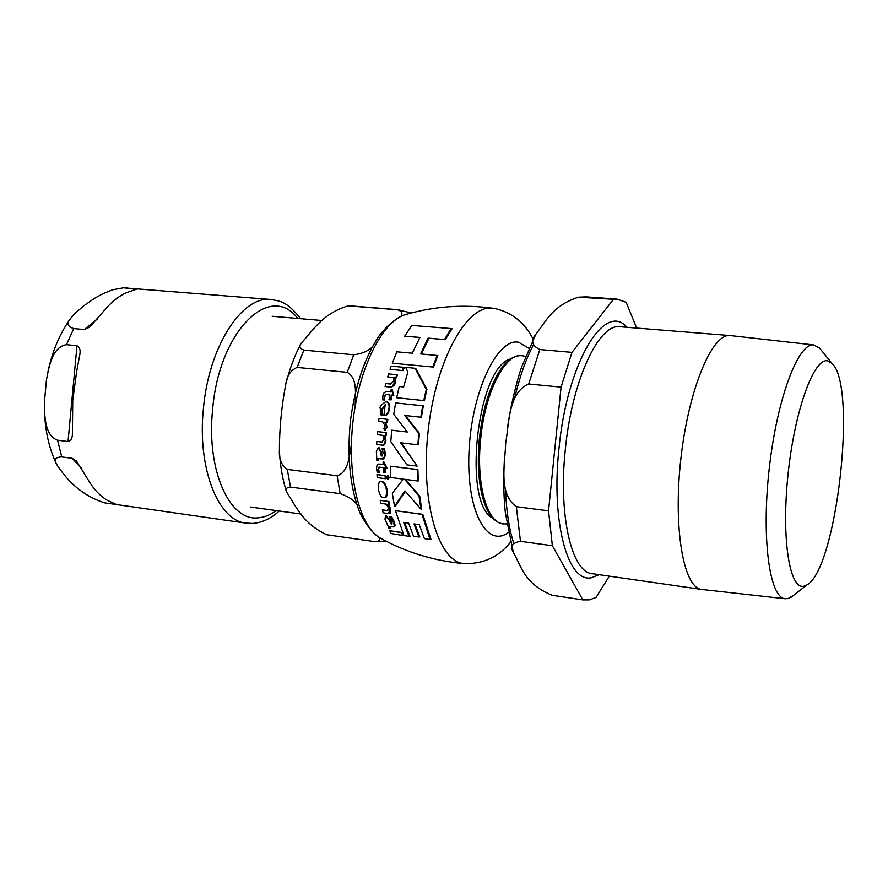 <?xml version="1.0" encoding="UTF-8"?>
<svg xmlns="http://www.w3.org/2000/svg" width="888" height="888" viewBox="0 0 888 888"><rect width="100%" height="100%" fill="white"/><g stroke="black" fill="none" stroke-linecap="round" stroke-linejoin="round"><path stroke-width="1.33" d="M423.743 400.577L426.296 389.244L415.018 368.254L405.683 367.366L407.87 372.005L403.663 386.946L399.267 386.502L396.681 397.746L424.364 400.621L426.939 389.299L415.706 368.331L415.018 368.254M383.461 497.657L383.982 497.691C385.803 498.079 386.624 495.615 386.458 490.287C385.681 485.203 383.993 482.306 381.418 481.596L380.974 481.574C379.343 480.541 378.443 483.017 378.255 488.966C379.454 494.572 381.185 497.469 383.461 497.657M381.274 458.941L384.027 457.775L384.77 453.89L383.771 448.673L382.007 448.44L383.239 453.446L381.296 455.966L380.641 452.003L378.266 447.685L376.357 451.171L376.889 460.606L377.855 460.728L377.755 458.486L381.274 458.941M380.341 414.74L381.907 414.929L381.785 409.301L385.192 404.628L383.905 415.406C386.036 415.828 387.701 413.764 388.9 409.202C389.543 404.884 388.567 402.364 385.947 401.642L385.803 401.631C380.985 404.972 379.176 407.326 380.364 408.669L380.341 414.74M392.219 526.784L393.484 526.906L394.261 525.774L393.584 522.089L390.964 517.06L389.266 516.794L392.041 521.622L391.852 524.042L391.142 523.964L389.177 520.157L385.47 515.961L385.004 519.236L388.966 528.194L389.865 528.349L388.844 526.229L392.219 526.784M419.88 337.473L404.695 336.186L419.902 337.418L412.31 353.191L396.836 351.815L392.307 363.192L433.477 367.077L437.828 355.533L420.59 353.935L428.094 338.117L444.511 339.538L451.093 328.549L411.799 325.43L404.695 336.186M451.093 328.549L452.025 328.704L445.332 339.649L428.926 338.228L421.367 353.924M399.267 386.502L403.663 386.935M405.283 491.33L395.271 506.315L394.527 506.349L404.928 490.909L421.001 509.168L418.992 495.948L404.584 479.298L417.671 480.952L417.249 469.552L390.287 466.167L417.882 469.552L418.315 480.941L417.671 480.952M405.328 479.387L419.669 495.926L421.722 509.135L421.001 509.168M380.974 481.574L382.106 481.585C384.504 481.962 386.191 484.859 387.157 490.276C387.446 495.437 386.624 497.902 384.704 497.657L383.982 497.691M404.54 522.533L410.012 536.263L409.035 536.352L403.651 522.399L408.624 523.132L413.519 536.219L418.881 537.007L414.041 523.909L419.225 524.642L424.42 538.639L430.025 539.427L422.055 514.385L395.471 510.678L422.788 514.341L430.98 539.338L430.025 539.427M414.918 524.042L419.835 536.929L418.881 537.007M378.221 458.541L378.51 460.728L377.855 460.728M382.007 448.44L384.415 448.684L385.403 453.901L384.671 457.786L382.961 459.041M378.776 447.707L381.285 452.014L382.173 455.999M385.17 404.773L382.417 409.335L382.539 414.962L381.907 414.929M386.324 401.665L386.591 401.687C389.255 402.541 390.232 405.061 389.532 409.246C388.134 414.052 386.469 416.117 384.537 415.44L384.282 415.418M394.172 377.555L388.389 376.989M385.869 383.561L385.103 386.535L389.865 387.024C390.787 388.178 392.407 386.591 394.727 382.273L394.794 377.622L395.815 377.722L396.714 374.703L388.622 373.904L387.712 376.923L393.495 377.5L393.628 381.196L390.542 384.027L385.869 383.561L390.753 384.049M395.471 377.689L395.393 382.34C395.027 384.948 393.395 386.535 390.52 387.079L389.965 387.035M396.714 374.703L397.391 374.769L396.492 377.789L395.815 377.722M389.266 516.794L391.786 517.016L394.439 522.033L395.16 525.707L393.484 526.906M386.114 515.95L390.032 520.113L392.163 523.931M388.789 526.673L389.721 526.617L390.82 528.282L389.865 528.349M380.219 500.31L388.911 501.476L389.51 504.495L388.766 504.528L388.178 501.509L380.219 500.31L380.83 503.33L386.48 504.184L388.367 507.914L387.512 510.622L382.362 509.89L383.139 512.809L388.644 513.575L389.91 509.046L387.756 504.384L388.766 504.528M382.362 509.89L387.823 510.578M388.622 504.506L390.687 509.013C390.809 512.642 390.398 514.152 389.444 513.53L389.288 513.542M385.092 435.642L385.947 440.348C384.992 444.311 383.894 445.909 382.639 445.121L382.251 445.11M386.358 432.6L386.102 435.697L385.47 435.686L385.725 432.578L386.358 432.6L377.555 431.601L377.3 434.687L383.128 435.398L384.016 439.194L381.896 442.058L376.845 441.447L376.701 444.477L382.007 445.11C383.561 445.31 384.671 443.711 385.314 440.326L384.437 435.553L385.47 435.686M376.845 441.447L382.162 442.046M385.348 467.921L385.547 472.649L384.893 472.66L384.693 467.832L386.402 468.065L383.094 461.96L383.15 464.624L378.532 464.047L377.023 465.179L376.501 468.52L377.211 472.383L378.688 472.583L377.944 469.086L378.998 467.088L383.228 467.643L383.427 472.46L384.893 472.66M383.094 461.96L383.916 461.982L387.046 468.065L386.402 468.065M378.943 464.058L383.139 464.535M379.398 467.121L378.61 469.086L379.354 472.583L378.688 472.583M386.358 394.538L384.759 396.548L384.626 400.022L383.982 399.977L384.116 396.503L385.903 394.483L389.976 394.916L388.966 399.711L390.431 399.878L391.075 399.922L392.085 395.138M392.085 389.344L393.806 395.304L393.162 395.249L391.43 389.299L392.085 389.344L391.264 389.277L390.642 391.919L386.713 391.508L384.149 392.629L382.761 395.981L382.495 399.811L383.982 399.977M387.135 391.541L390.653 391.897M389.721 530.702L402.364 532.589L403.74 535.42L402.73 535.497L401.409 532.667L389.721 530.702L391.142 533.522L402.73 535.497M403.13 370.607L390.065 369.341L402.453 370.529L403.518 367.288L404.218 367.366L403.13 370.607L402.453 370.529M376.978 474.569L385.725 475.679L385.947 478.688L385.27 478.699L385.059 475.679L376.978 474.569L377.2 477.566L385.27 478.699M387.834 419.358L387.446 422.399L386.813 422.366L387.201 419.325L387.834 419.358L379.032 418.381L378.632 421.411L382.894 421.911L385.004 425.829L383.882 428.671L385.159 430.447L386.458 426.962L384.937 422.155L386.813 422.366M385.592 422.233L387.09 426.984L385.159 430.447M388.067 475.757L389.31 477.644L387.978 479.32M391.708 430.203L390.798 441.591L406.848 464.846L417.138 466.1L400.61 442.768L417.848 444.788L418.792 433.311L404.717 415.451L420.801 417.205L422.721 405.794L395.648 402.908L393.717 414.23L407.281 432.012L391.708 430.203L407.237 431.957M401.265 442.846L417.138 466.1M405.361 415.529L419.402 433.333L418.459 444.799L417.848 444.788M395.648 402.908L423.343 405.827L421.411 417.238L420.801 417.205M422.721 405.794L423.343 405.827M418.792 433.311L419.402 433.333M388.644 477.655L387.479 475.757L386.713 477.4L387.812 479.32L389.31 477.644M385.048 422.333L385.681 422.355M387.201 419.325L379.032 418.381M385.059 475.679L385.725 475.679M403.518 367.288L391.164 366.122L390.065 369.341M401.409 532.667L402.364 532.589M390.431 399.878L391.442 395.071L393.162 395.249M383.261 461.982L383.916 461.982M385.725 432.578L377.555 431.601M388.178 501.509L388.911 501.476M394.261 525.774L395.16 525.707M390.964 517.06L391.786 517.016M391.142 523.964L392.03 523.909M381.296 455.966L381.94 455.977M383.771 448.673L384.415 448.684M384.027 457.775L384.671 457.786M422.055 514.385L422.788 514.341M395.471 510.678L403.929 535.542L409.035 536.352M417.249 469.552L417.882 469.552M418.992 495.948L419.669 495.926M390.287 466.167L390.776 477.478L403.33 479.132L392.318 493.217L394.527 506.349M426.296 389.244L426.939 389.299M444.511 339.538L445.332 339.649M428.094 338.117L428.926 338.228M392.307 363.192L433.477 367.077M432.789 366.999L437.107 355.444M400.91 316.328C402.941 313.364 401.842 311.177 397.602 309.79L411.344 312.964M355.178 406.26C355.233 394.427 357.864 378.221 347.219 372.35L353.746 354.778C361.805 353.713 367.865 351.215 371.928 347.297M356.51 503.907C353.269 499.678 347.807 496.248 340.148 493.639L337.096 475.735C348.551 472.449 349.173 456.188 351.393 444.721M340.148 493.639L290.52 487.09C286.347 487.457 285.048 489.155 286.613 492.174C296.081 505.816 301.587 522.821 326.706 534.743L375.236 541.702C378.921 541.38 380.286 539.971 379.343 537.484M347.219 372.35L297.147 367.41C290.753 370.174 286.991 375.668 285.847 383.894C281.552 406.116 279.398 428.549 279.387 451.182C278.987 459.329 281.607 465.401 287.257 469.397L337.096 475.735M397.602 309.79L348.151 305.861C322 313.808 313.353 330.303 301.243 343.134C298.845 346.242 299.711 348.562 303.829 350.105L353.746 354.778M87.879 479.398C93.429 488.9 99.889 495.87 107.259 500.299L116.617 504.562L104.54 502.83C77.822 494.161 64.28 476.057 56.51 464.147C53.68 459.596 55.433 457.187 61.749 456.92L72.172 458.297L76.49 461.083L87.879 479.398M76.557 372.183L72.749 400.421L72.405 433.877C72.439 438.084 70.985 440.637 68.032 441.536L57.576 440.204C44.744 435.442 44.467 416.139 44.444 401.975L46.431 380.042C49.051 365.923 52.792 346.586 66.489 344.677L76.99 345.721C79.72 347.297 80.664 350.205 79.842 354.445L76.557 372.183M126.84 292.552C118.681 296.126 110.967 302.32 103.674 311.133L89.633 327.173L84.227 329.548L73.737 328.571C67.366 326.54 66.311 323.176 70.563 318.492L75.147 313.242L83.927 305.694L94.55 298.324L102.864 293.728L112.51 289.799L123.454 287.812L136.93 289.055L126.84 292.552M804.151 586.113C789.61 590.698 781.207 538.594 788.056 474.248C794.716 409.901 814.207 356.843 827.905 360.928L832.034 363.447C857.486 385.914 836.707 569.308 806.948 584.881L804.151 586.113M552.369 545.731L520.468 541.325C512.132 542.768 509.823 546.608 513.553 552.869C521.644 566.655 523.865 583.527 552.136 595.26L582.828 599.888L552.369 545.731L548.54 510.844L516.339 506.682C498.124 493.628 505.117 464.091 505.638 443.489C509.224 423.243 508.258 392.718 528.704 383.993L561.072 387.124L548.54 510.844M613.475 299.278L578.488 297.191C552.636 305.572 546.287 320.857 536.108 333.899C530.513 340.382 531.746 345.599 539.815 349.539L571.972 352.37L613.475 299.278L617.027 299.112L626.184 302.309L636.64 328.072M609.301 576.157L596.037 597.424L589.432 599.866L582.828 599.888M561.072 387.124L571.972 352.37M793.894 595.115L788.122 598.568L784.992 598.734C769.441 597.402 761.327 537.629 769.297 468.087C777.078 398.534 798.323 342.413 813.741 344.933L819.569 348.107L821.278 350.216M702.386 589.521L701.354 589.399C683.36 587.234 672.982 527.35 680.93 458.208C688.644 389.033 712.132 333.3 730.103 335.553L730.724 335.62M465.101 563.702L463.958 563.614C438.05 561.771 420.08 500.288 428.26 429.814C436.097 359.307 467.354 303.829 492.962 308.258L493.462 308.325M380.919 538.394L380.197 537.995C359.34 526.44 346.753 475.924 352.991 421.545C359.074 367.155 382.617 320.945 405.505 314.596L405.694 314.541M387.568 475.768L388.234 475.757M386.458 426.962L387.09 426.984M384.116 396.503L384.759 396.548M387.024 391.53L387.679 391.586M377.944 469.086L378.61 469.086M379.531 464.135L380.186 464.135M381.485 442.035L382.118 442.046M385.314 440.326L385.947 440.348M389.91 509.046L390.687 509.013M386.824 510.589L387.612 510.545M393.584 522.089L394.439 522.033M389.177 520.157L390.032 520.113M385.736 515.972L386.569 515.928M394.727 382.273L395.393 382.34M385.947 401.642L386.591 401.687M388.9 409.202L389.532 409.246M381.785 409.301L382.417 409.335M378.421 447.696L379.054 447.707M380.641 452.003L381.285 452.014M384.77 453.89L385.403 453.901M377.411 458.974L378.066 458.974M381.418 481.596L382.106 481.585M386.458 490.287L387.157 490.276M508.291 532.556C486.435 548.795 465.9 509.734 469.064 450.505C471.828 391.353 497.447 337.718 518.57 342.224L528.959 348.318M290.52 487.09L287.257 469.397M297.147 367.41L303.829 350.105M349.084 305.894L348.118 305.861M72.172 458.297L82.007 468.92M114.141 503.685L114.696 504.284M76.99 345.721L68.032 441.536M135.032 288.689L133.089 290.243M97.458 318.914L84.227 329.548M123.421 287.801L270.829 299.478C241.969 295.604 208.68 346.797 203.396 408.791C197.214 467.798 217.915 520.079 245.499 523.076L252.625 523.443C262.16 522.688 271.04 518.537 279.243 511M127.439 287.956L124.786 287.856M73.737 328.571L66.489 344.677M57.576 440.204L61.749 456.92M276.268 510.589C270.163 515.084 263.969 517.504 257.687 517.871C229.348 521.09 206.238 469.708 212.621 409.612C218.992 330.947 270.096 281.552 297.746 318.448M498.923 372.072C488.966 388.689 482.45 410.9 479.365 438.716C477.034 464.269 478.632 485.514 484.149 502.43C488.977 516.228 495.659 523.387 504.229 523.909C487.512 524.675 475.746 484.837 480.686 438.883C485.026 391.664 505.661 352.07 522.377 355.733L523.254 355.888C514.807 354.401 506.693 359.784 498.923 372.072M504.817 523.909L506.793 523.92M510.644 358.907C477.289 366.611 461.971 503.318 492.785 518.181M513.664 543.112C509.068 528.649 506.349 510.922 505.527 489.943M514.452 398.779C519.436 377.567 525.707 359.684 533.244 345.132M553.557 595.471L552.247 595.271M520.468 541.325L516.339 506.682M528.704 383.993L539.815 349.539M582.506 297.003L586.746 296.892M599.134 574.691L591.63 577.666C568.187 583.66 550.937 522.866 558.918 449.128C566.899 362.981 604.706 300.788 626.906 327.284M701.354 589.399L591.952 573.659C571.639 571.85 558.252 515.229 565.312 449.694C571.817 380.863 598.79 323.243 619.924 326.729L730.103 335.553M510.467 542.279C498.656 556.987 483.183 564.102 464.036 563.614C433.999 560.927 406.06 552.392 380.197 537.995C376.59 536.174 368.087 529.37 359.751 512.42C350.127 487.812 346.986 457.553 350.338 421.622C355.011 385.836 364.757 357.009 379.587 335.142C391.597 320.268 401.554 315.529 405.505 314.596C433.932 306.305 463.081 304.196 492.962 308.258L495.859 308.747C512.62 312.92 525.074 323.11 533.233 339.305M387.479 475.757L388.145 475.757M387.912 479.331L388.578 479.32M386.713 391.508L387.368 391.564M382.007 445.11L382.639 445.121M388.644 513.575L389.444 513.53M385.47 515.961L386.302 515.906M389.865 387.024L390.52 387.079M385.836 401.631L386.447 401.676M383.905 415.406L384.537 415.44M378.266 447.685L378.899 447.707M382.428 459.041L383.072 459.041M322.433 320.546L272.139 316.272M301.432 514.085L250.527 507.015M375.269 541.702L385.903 541.07M286.58 492.074C282.761 480.253 280.397 467.033 279.465 452.392M286.18 382.639C289.976 367.921 294.96 354.823 301.132 343.345M399.811 309.834L351.382 305.949M116.617 504.562L245.499 523.076M72.405 433.877L72.461 433.266M79.776 355.067L79.842 354.445M56.377 463.858C48.618 447.319 44.633 428.527 44.422 407.492M47.397 374.581C51.548 353.102 59.174 334.543 70.263 318.936M300.743 318.703C285.925 300.466 280.031 301.31 270.829 299.478M525.574 356.41L523.254 355.888M582.95 599.911L552.125 595.249M513.164 551.659L505.394 513.053C503.996 499.811 503.019 483.239 504.539 456.687M507.126 430.758C510.4 404.018 519.291 372.816 521.933 366.322L535.342 335.309M578.488 297.191L586.18 296.858L617.027 299.112M832.034 363.447L819.569 348.107M806.948 584.881L791.363 597.091M813.741 344.933L730.391 335.575M784.992 598.734L701.642 589.443"/></g></svg>
